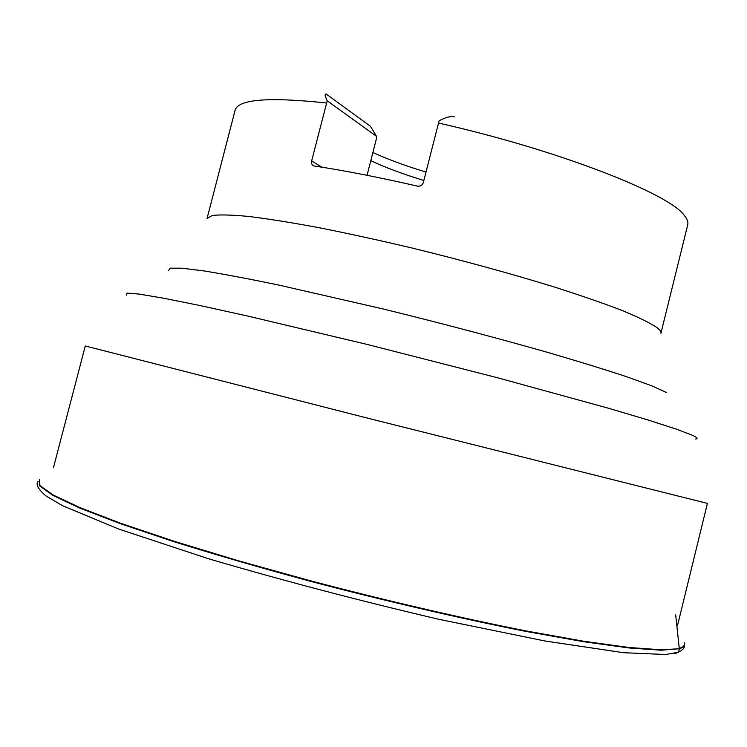<?xml version="1.0" encoding="UTF-8"?>
<svg xmlns="http://www.w3.org/2000/svg" width="747" height="747" viewBox="0 0 747 747"><rect width="100%" height="100%" fill="white"/><g stroke="black" fill="none" stroke-linecap="round" stroke-linejoin="round"><path stroke-width="1.12" d="M454.578 116.868C450.899 115.934 445.735 117.242 439.105 120.79L423.316 182.585C422.354 185.284 420.402 186.47 417.452 186.134L417.396 186.124C379.187 177.338 344.806 170.633 314.244 165.993C312.031 165.348 311.172 163.658 311.658 160.922L327.214 100.817C324.805 95.803 324.525 93.58 326.383 94.159L370.493 126.346L376.451 136.29L327.214 100.817M367.066 175.302L376.413 138.718L376.451 136.29M370.82 160.642C384.686 167.272 402.362 173.883 423.848 180.485M372.893 152.509C387.348 159.148 405.042 165.675 425.986 172.09M675.671 614.744L679.256 648.312C683.654 647.061 685.279 645.147 684.131 642.569M674.326 653.345C677.417 653.41 679.07 651.879 679.284 648.751L661.039 649.769L629.133 647.509L583.706 641.243L526.065 630.944C461.291 618.114 385.592 600.541 310.509 580.802L238.713 560.866L174.294 541.314L120.631 523.264L79.892 507.615L53.018 494.934L39.88 485.531L39.554 479.462M695.448 439.059C698.24 438.806 697.371 437.602 692.833 435.454L676.903 429.32L648.667 420.178L608.422 408.226L497.997 377.879L367.403 344.498L247.21 315.934L199.598 305.458L163.229 298.137L139.007 294.057L126.962 293.123L126.392 295.065M677.548 625.388L707.418 503.394L366.011 417.741L85.27 345.964L53.513 467.482M168.448 270.638L170.279 268.164L182.156 268.201L204.482 271.002C224.455 274.252 249.293 278.958 278.995 285.111L383.23 308.987C441.542 323.33 496.139 337.737 547.019 352.21C578.262 361.324 604.827 369.504 626.733 376.759L651.954 385.9L666.641 392.558M326.542 102.993C268.547 96.83 238.06 99.258 235.09 110.276L207.068 218.451L212.335 215.472C220.01 214.529 232.27 214.875 249.115 216.499C268.547 218.908 291.825 222.643 318.969 227.686C347.925 233.438 378.804 240.179 411.616 247.92C462.365 260.339 509.529 273.243 553.097 286.624C579.915 295.168 602.782 303.067 621.709 310.322C638.031 317.045 649.703 322.741 656.725 327.401C659.909 329.819 661.31 331.789 660.927 333.293L687.726 224.8C688.389 222.176 687.268 219.086 684.373 215.538C669.601 193.734 558.112 149.951 438.433 123.031M321.854 167.169L311.658 160.922M39.33 479.826L39.656 485.914L52.813 495.336L79.696 508.035L120.463 523.712L174.144 541.771C215.734 554.75 261.161 567.925 310.425 581.297C385.536 601.036 461.254 618.609 526.056 631.439L583.706 641.72L629.142 647.976L661.067 650.217L679.284 648.751C683.029 647.686 684.756 646.136 684.476 644.11M684.476 644.913C684.831 647.873 682.618 650.348 677.837 652.327L665.745 654.512L623.586 652.701L544.862 640.973L438.975 619.328C359.074 600.607 282.263 580.419 208.562 558.756L118.726 529.063L62.543 505.7L45.922 495.905C38.06 489.098 35.473 484.252 38.134 481.357"/></g></svg>

